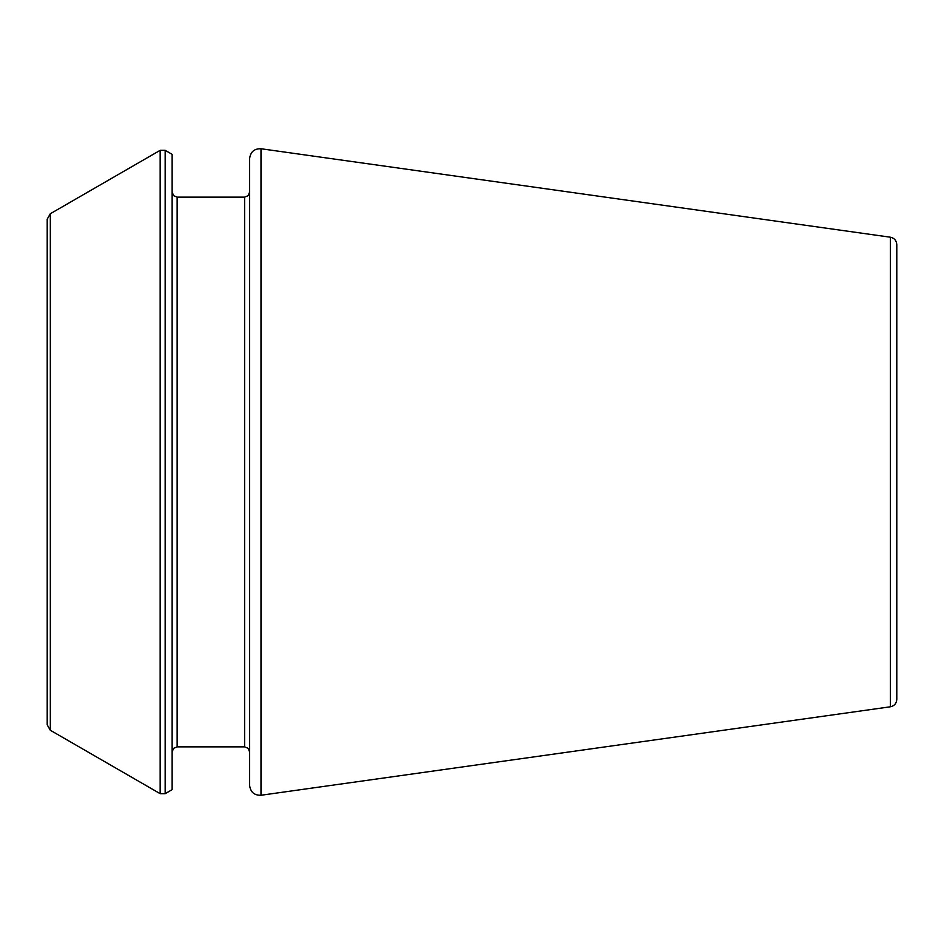 <?xml version="1.0" encoding="UTF-8"?>
<svg xmlns="http://www.w3.org/2000/svg" width="944" height="944" viewBox="0 0 944 944"><rect width="100%" height="100%" fill="white"/><g stroke="black" fill="none" stroke-linecap="round" stroke-linejoin="round"><path stroke-width="1.42" d="M890.345 706.796L890.345 237.204C894.298 238.041 896.458 240.508 896.8 244.626L896.8 699.374C896.458 703.492 894.298 705.959 890.345 706.796L260.992 795.249C254.278 795.426 250.479 792.134 249.605 785.349L249.605 158.651C250.479 151.866 254.278 148.574 260.992 148.751L260.992 795.249M165.165 150.32L172.138 154.356L172.138 789.644L165.165 793.68L160.161 793.68L160.161 150.32L165.165 150.32L165.165 793.68M50.327 730.267L50.327 213.733L47.2 219.15L47.2 724.85L50.327 730.267L160.161 793.68M177.142 746.869L244.602 746.869L244.602 197.131L177.142 197.131L177.142 746.869L173.637 748.309L172.138 751.872M890.345 237.204L260.992 148.751M177.142 197.131L173.637 195.691L172.138 192.128M244.602 746.869L248.119 748.309L249.605 751.872M244.602 197.131L248.119 195.691L249.605 192.128M50.327 213.733L160.161 150.32"/></g></svg>
